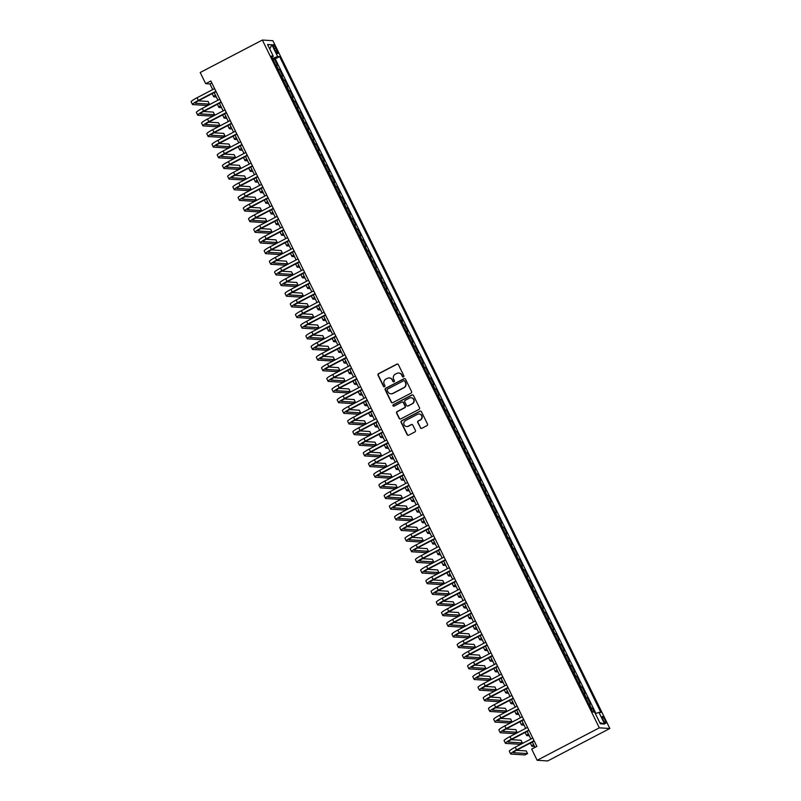 <?xml version="1.0" encoding="UTF-8"?>
<svg xmlns="http://www.w3.org/2000/svg" width="801" height="801" viewBox="0 0 801 801"><rect width="100%" height="100%" fill="white"/><g stroke="black" fill="none" stroke-linecap="round" stroke-linejoin="round"><path stroke-width="1.2" d="M403.464 376.85A0.821 0.801 -86.4 0 0 403.824 375.749L398.377 364.645A1.171 1.141 -86.4 0 0 396.855 364.125L378.543 373.687A1.171 1.141 -86.4 0 0 378.042 375.258L383.479 386.362A0.821 0.801 -86.4 0 0 384.55 386.723A0.821 0.801 -86.4 0 0 384.901 385.621L384.2 384.18A3.755 3.645 -86.4 0 1 385.822 379.143L387.344 378.342A3.755 3.645 -86.4 0 1 392.24 379.984L392.941 381.426A0.821 0.801 -86.4 0 0 394.012 381.787A0.821 0.801 -86.4 0 0 394.362 380.685L393.661 379.243A3.755 3.645 -86.4 0 1 395.273 374.197L396.805 373.406A3.755 3.645 -86.4 0 1 401.691 375.048L402.392 376.49A0.821 0.801 -86.4 0 0 403.464 376.85M604.955 719.939A3.825 0.791 62.4 0 0 602.282 716.495A3.825 0.791 62.4 0 0 603.133 719.819A3.825 0.791 62.4 0 0 605.816 723.273A3.825 0.791 62.4 0 0 604.955 719.939M420.315 427.794A1.171 1.141 -86.4 0 0 421.847 428.305L426.983 425.631A1.171 1.141 -86.4 0 0 427.484 424.049L421.446 411.724A1.171 1.141 -86.4 0 0 419.914 411.203L401.611 420.765A1.171 1.141 -86.4 0 0 401.101 422.337L407.148 434.673A1.171 1.141 -86.4 0 0 408.68 435.183L414.878 431.949A1.171 1.141 -86.4 0 0 415.389 430.367L412.795 425.091A1.171 1.141 -86.4 0 0 411.273 424.58L408.19 426.182A3.134 3.044 -86.4 0 1 403.844 424.029A3.134 3.044 -86.4 0 1 405.456 420.595L417.511 414.307A3.134 3.044 -86.4 0 1 421.857 416.46A3.134 3.044 -86.4 0 1 420.245 419.894L418.232 420.946A1.171 1.141 -86.4 0 0 417.732 422.517L420.605 427.814A1.171 1.141 -86.4 0 0 421.406 428.435M262.378 40.05L200.21 72.501L205.687 83.684L210.863 80.981L536.86 746.412L531.674 749.115L537.151 760.289L599.318 727.839L262.378 40.05L272.891 40.711L609.841 728.499L599.318 727.839M411.063 393.131A1.171 1.141 -86.4 0 0 411.564 391.549L405.526 379.223A1.171 1.141 -86.4 0 0 403.994 378.703L385.692 388.265A1.171 1.141 -86.4 0 0 385.181 389.837L391.228 402.172A1.171 1.141 -86.4 0 0 392.75 402.683L411.063 393.131M413.486 395.474L419.524 407.799A1.171 1.141 -86.4 0 1 419.023 409.381L400.71 418.933A1.171 1.141 -86.4 0 1 399.188 418.422L396.605 413.146A1.171 1.141 -86.4 0 1 397.106 411.564L404.525 407.689A1.171 1.141 -86.4 0 0 405.036 406.117L403.324 402.613A1.171 1.141 -86.4 0 0 401.792 402.102L394.062 406.137A0.821 0.801 -86.4 0 1 392.921 405.566A0.821 0.801 -86.4 0 1 393.341 404.675L411.954 394.953A1.171 1.141 -86.4 0 1 413.486 395.474M594.322 712.049L592.47 708.284L591.148 708.975M590.828 708.314A4.776 0.581 -26.1 0 1 591.438 708.214L589.346 703.959L590.387 704.029L587.263 697.641L585.932 698.322M585.611 697.671A4.776 0.581 -26.1 0 1 586.222 697.571L584.139 693.316L585.171 693.376L582.047 686.988L580.725 687.679M580.395 687.018A4.776 0.581 -26.1 0 1 581.005 686.928L578.923 682.662L579.954 682.732L576.83 676.344L575.508 677.035M575.178 676.374A4.776 0.581 -26.1 0 1 575.789 676.274L573.706 672.019L574.738 672.079L571.614 665.691L570.292 666.382M569.962 665.731A4.776 0.581 -26.1 0 1 570.572 665.631L568.49 661.376L569.521 661.436L566.397 655.048L565.075 655.739M564.755 655.078A4.776 0.581 -26.1 0 1 565.356 654.988L563.273 650.722L564.304 650.792L561.181 644.404L559.859 645.095M559.539 644.435A4.776 0.581 -26.1 0 1 560.139 644.334L558.057 640.079L559.088 640.139L555.964 633.751L554.642 634.442M554.322 633.791A4.776 0.581 -26.1 0 1 554.923 633.691L552.84 629.436L553.881 629.496L550.748 623.108L549.426 623.799M549.106 623.138A4.776 0.581 -26.1 0 1 549.706 623.048L547.624 618.783L548.665 618.853L545.531 612.465L544.209 613.155M543.889 612.495A4.776 0.581 -26.1 0 1 544.49 612.395L542.407 608.139L543.448 608.199L540.315 601.811L538.993 602.502M538.673 601.851A4.776 0.581 -26.1 0 1 539.273 601.751L537.191 597.486L538.232 597.556L535.098 591.168L533.776 591.859M533.456 591.198A4.776 0.581 -26.1 0 1 534.067 591.098L531.974 586.843L533.015 586.913L529.882 580.525L528.56 581.206M528.239 580.555A4.776 0.581 -26.1 0 1 528.85 580.455L526.758 576.199L527.799 576.259L524.665 569.871L523.343 570.562M523.023 569.901A4.776 0.581 -26.1 0 1 523.634 569.811L521.541 565.546L522.582 565.616L519.448 559.228L518.127 559.919M517.806 559.258A4.776 0.581 -26.1 0 1 518.417 559.158L516.325 554.903L517.366 554.963L514.232 548.575L512.91 549.266M512.59 548.615A4.776 0.581 -26.1 0 1 513.201 548.515L511.108 544.259L512.149 544.32L509.015 537.932L507.694 538.622M507.373 537.962A4.776 0.581 -26.1 0 1 507.984 537.872L505.892 533.606L506.933 533.676L503.809 527.288L502.477 527.979M502.157 527.318A4.776 0.581 -26.1 0 1 502.768 527.218L500.685 522.963L501.716 523.023L498.592 516.635L497.271 517.326M496.94 516.675A4.776 0.581 -26.1 0 1 497.551 516.575L495.469 512.32L496.5 512.38L493.376 505.992L492.054 506.683M491.724 506.022A4.776 0.581 -26.1 0 1 492.335 505.922L490.252 501.666L491.283 501.736L488.159 495.348L486.838 496.039M486.507 495.378A4.776 0.581 -26.1 0 1 487.118 495.278L485.036 491.023L486.067 491.083L482.943 484.695L481.621 485.386M481.301 484.735A4.776 0.581 -26.1 0 1 481.902 484.635L479.819 480.37L480.85 480.44L477.726 474.052L476.405 474.743M476.084 474.082A4.776 0.581 -26.1 0 1 476.685 473.982L474.603 469.726L475.634 469.797L472.51 463.409L471.188 464.089M470.868 463.439A4.776 0.581 -26.1 0 1 471.469 463.338L469.386 459.083L470.427 459.143L467.293 452.755L465.972 453.446M465.651 452.785A4.776 0.581 -26.1 0 1 466.252 452.695L464.169 448.43L465.211 448.5L462.077 442.112L460.755 442.803M460.435 442.142A4.776 0.581 -26.1 0 1 461.036 442.042L458.953 437.787L459.994 437.847L456.86 431.459L455.539 432.15M455.218 431.499A4.776 0.581 -26.1 0 1 455.819 431.399L453.736 427.143L454.778 427.203L451.644 420.815L450.322 421.506M450.002 420.845A4.776 0.581 -26.1 0 1 450.613 420.755L448.52 416.49L449.561 416.56L446.427 410.172L445.106 410.863M444.785 410.202A4.776 0.581 -26.1 0 1 445.396 410.102L443.303 405.847L444.345 405.907L441.211 399.519L439.889 400.21M439.569 399.559A4.776 0.581 -26.1 0 1 440.18 399.459L438.087 395.203L439.128 395.263L435.994 388.875L434.673 389.566M434.352 388.906A4.776 0.581 -26.1 0 1 434.963 388.805L432.87 384.55L433.912 384.62L430.778 378.232L429.456 378.923M429.136 378.262A4.776 0.581 -26.1 0 1 429.747 378.162L427.654 373.907L428.695 373.967L425.561 367.579L424.24 368.27M423.919 367.619A4.776 0.581 -26.1 0 1 424.53 367.519L422.437 363.253L423.479 363.324L420.355 356.936L419.023 357.626M418.703 356.966A4.776 0.581 -26.1 0 1 419.313 356.866L417.231 352.61L418.262 352.68L415.138 346.292L413.817 346.973M413.486 346.322A4.776 0.581 -26.1 0 1 414.097 346.222L412.014 341.967L413.046 342.027L409.922 335.639L408.6 336.33M408.27 335.669A4.776 0.581 -26.1 0 1 408.88 335.579L406.798 331.314L407.829 331.384L404.705 324.996L403.384 325.687M403.053 325.026A4.776 0.581 -26.1 0 1 403.664 324.926L401.581 320.67L402.613 320.73L399.489 314.342L398.167 315.033M397.847 314.382A4.776 0.581 -26.1 0 1 398.447 314.282L396.365 310.027L397.396 310.087L394.272 303.699L392.951 304.39M392.63 303.729A4.776 0.581 -26.1 0 1 393.231 303.639L391.148 299.374L392.18 299.444L389.056 293.056L387.734 293.747M387.414 293.086A4.776 0.581 -26.1 0 1 388.014 292.986L385.932 288.73L386.973 288.791L383.839 282.403L382.518 283.093M382.197 282.443A4.776 0.581 -26.1 0 1 382.798 282.342L380.715 278.087L381.757 278.147L378.623 271.759L377.301 272.45M376.981 271.789A4.776 0.581 -26.1 0 1 377.581 271.689L375.499 267.434L376.54 267.504L373.406 261.116L372.085 261.807M371.764 261.146A4.776 0.581 -26.1 0 1 372.365 261.046L370.282 256.791L371.324 256.851L368.19 250.463L366.868 251.154M366.548 250.503A4.776 0.581 -26.1 0 1 367.158 250.403L365.066 246.137L366.107 246.207L362.973 239.819L361.651 240.51M361.331 239.849A4.776 0.581 -26.1 0 1 361.942 239.749L359.849 235.494L360.891 235.564L357.757 229.166L356.435 229.857M356.115 229.206A4.776 0.581 -26.1 0 1 356.725 229.106L354.633 224.851L355.674 224.911L352.54 218.523L351.218 219.214M350.898 218.553A4.776 0.581 -26.1 0 1 351.509 218.463L349.416 214.197L350.458 214.267L347.324 207.88L346.002 208.57M345.682 207.91A4.776 0.581 -26.1 0 1 346.292 207.809L344.2 203.554L345.241 203.614L342.107 197.226L340.785 197.917M340.465 197.266A4.776 0.581 -26.1 0 1 341.076 197.166L338.983 192.911L340.024 192.971L336.901 186.583L335.569 187.274M335.249 186.613A4.776 0.581 -26.1 0 1 335.859 186.523L333.777 182.258L334.808 182.328L331.684 175.94L330.362 176.631M330.032 175.97A4.776 0.581 -26.1 0 1 330.643 175.87L328.56 171.614L329.591 171.674L326.468 165.286L325.146 165.977M324.816 165.326A4.776 0.581 -26.1 0 1 325.426 165.226L323.344 160.961L324.375 161.031L321.251 154.643L319.929 155.334M319.599 154.673A4.776 0.581 -26.1 0 1 320.21 154.573L318.127 150.318L319.158 150.388L316.035 144L314.713 144.691M314.392 144.03A4.776 0.581 -26.1 0 1 314.993 143.93L312.911 139.674L313.942 139.734L310.818 133.346L309.496 134.037M309.176 133.377A4.776 0.581 -26.1 0 1 309.777 133.286L307.694 129.021L308.735 129.091L305.602 122.703L304.28 123.394M303.959 122.733A4.776 0.581 -26.1 0 1 304.56 122.633L302.478 118.378L303.519 118.448L300.385 112.05L299.063 112.741M298.743 112.09A4.776 0.581 -26.1 0 1 299.344 111.99L297.261 107.734L298.302 107.795L295.168 101.407L293.847 102.097M293.526 101.437A4.776 0.581 -26.1 0 1 294.127 101.347L292.045 97.081L293.086 97.151L289.952 90.763L288.63 91.454M288.31 90.793A4.776 0.581 -26.1 0 1 288.911 90.693L286.828 86.438L287.869 86.498L284.735 80.11L283.414 80.801M283.093 80.15A4.776 0.581 -26.1 0 1 283.704 80.05L281.612 75.795L282.653 75.855L279.519 69.467L278.488 69.407A4.776 0.581 153.9 0 0 277.877 69.497M278.197 70.158L279.519 69.467M273.992 47.9L275.144 50.243A3.705 0.761 62.4 0 0 277.737 53.577A3.705 0.761 62.4 0 0 276.906 50.353L275.754 48.01A3.705 0.761 62.4 0 0 273.161 44.666A3.705 0.761 62.4 0 0 273.992 47.9M595.413 713.721L598.918 712.339L600.91 712.459L279.609 56.611L277.617 56.481L272.49 58.513M598.918 712.339L604.655 724.044L600.329 723.774L594.592 712.069L592.61 711.939L271.309 56.09L273.301 56.21L267.564 44.506L271.879 44.776L277.617 56.481M595.954 713.511L275.254 58.884L274.302 58.823L277.436 65.211L276.395 65.141A4.776 0.581 153.9 0 0 275.794 65.241M283.704 80.05L284.735 80.11M288.911 90.693L289.952 90.763M294.127 101.347L295.168 101.407M299.344 111.99L300.385 112.05M304.56 122.633L305.602 122.703M309.777 133.286L310.818 133.346M314.993 143.93L316.035 144M320.21 154.573L321.251 154.643M325.426 165.226L326.468 165.286M330.643 175.87L331.684 175.94M335.859 186.523L336.901 186.583M341.076 197.166L342.107 197.226M346.292 207.809L347.324 207.88M351.509 218.463L352.54 218.523M356.725 229.106L357.757 229.166M361.942 239.749L362.973 239.819M367.158 250.403L368.19 250.463M372.365 261.046L373.406 261.116M377.581 271.689L378.623 271.759M382.798 282.342L383.839 282.403M388.014 292.986L389.056 293.056M393.231 303.639L394.272 303.699M398.447 314.282L399.489 314.342M403.664 324.926L404.705 324.996M408.88 335.579L409.922 335.639M414.097 346.222L415.138 346.292M419.313 356.866L420.355 356.936M424.53 367.519L425.561 367.579M429.747 378.162L430.778 378.232M434.963 388.805L435.994 388.875M440.18 399.459L441.211 399.519M445.396 410.102L446.427 410.172M450.613 420.755L451.644 420.815M455.819 431.399L456.86 431.459M461.036 442.042L462.077 442.112M466.252 452.695L467.293 452.755M471.469 463.338L472.51 463.409M476.685 473.982L477.726 474.052M481.902 484.635L482.943 484.695M487.118 495.278L488.159 495.348M492.335 505.922L493.376 505.992M497.551 516.575L498.592 516.635M502.768 527.218L503.809 527.288M507.984 537.872L509.015 537.932M513.201 548.515L514.232 548.575M518.417 559.158L519.448 559.228M523.634 569.811L524.665 569.871M528.85 580.455L529.882 580.525M534.067 591.098L535.098 591.168M539.273 601.751L540.315 601.811M544.49 612.395L545.531 612.465M549.706 623.048L550.748 623.108M554.923 633.691L555.964 633.751M560.139 644.334L561.181 644.404M565.356 654.988L566.397 655.048M570.572 665.631L571.614 665.691M575.789 676.274L576.83 676.344M581.005 686.928L582.047 686.988M586.222 697.571L587.263 697.641M591.438 708.214L592.47 708.284M537.151 760.289L547.674 760.95L609.841 728.499M205.687 83.684L209.952 83.945L212.706 89.572M214.177 92.566L217.922 100.225M219.394 103.219L223.139 110.868M224.6 113.862L228.355 121.512M229.817 124.505L233.572 132.165M235.033 135.159L238.788 142.808M240.25 145.802L244.005 153.462M245.466 156.445L249.221 164.105M250.683 167.099L254.438 174.748M255.899 177.742L259.654 185.401M261.116 188.395L264.871 196.045M266.332 199.038L270.087 206.688M271.549 209.682L275.294 217.341M276.766 220.335L280.51 227.985M281.982 230.978L285.727 238.628M287.199 241.622L290.943 249.281M292.415 252.275L296.16 259.925M297.632 262.918L301.376 270.578M302.848 273.562L306.593 281.221M308.055 284.215L311.809 291.864M313.271 294.858L317.026 302.518M318.488 305.511L322.242 313.161M323.704 316.155L327.459 323.804M328.921 326.798L332.675 334.458M334.137 337.451L337.892 345.101M339.354 348.095L343.108 355.744M344.57 358.738L348.325 366.397M349.787 369.391L353.531 377.041M355.003 380.034L358.748 387.694M360.22 390.678L363.964 398.337M365.436 401.331L369.181 408.981M370.653 411.974L374.397 419.634M375.869 422.628L379.614 430.277M381.086 433.271L384.83 440.92M386.302 443.914L390.047 451.574M391.509 454.567L395.263 462.217M396.725 465.211L400.48 472.86M401.942 475.854L405.696 483.514M407.158 486.507L410.913 494.157M412.375 497.151L416.13 504.81M417.591 507.794L421.346 515.454M422.808 518.447L426.563 526.097M428.024 529.091L431.779 536.75M433.241 539.744L436.986 547.393M438.457 550.387L442.202 558.037M443.674 561.03L447.419 568.69M448.89 571.684L452.635 579.333M454.107 582.327L457.852 589.977M459.323 592.97L463.068 600.63M464.54 603.624L468.285 611.273M469.756 614.267L473.501 621.926M474.963 624.91L478.718 632.57M480.179 635.563L483.934 643.213M485.396 646.207L489.151 653.866M490.613 656.86L494.367 664.51M495.829 667.503L499.584 675.153M501.046 678.147L504.8 685.806M506.262 688.8L510.017 696.449M511.479 699.443L515.233 707.093M516.695 710.087L520.44 717.746M521.912 720.74L525.656 728.389M527.128 731.383L530.873 739.043M532.345 742.026L534.968 747.393M211.834 82.964L209.952 83.945M272.981 59.514L274.302 58.823M275.254 58.884L279.609 56.611M271.879 57.261L273.301 56.21M281.612 75.795A4.776 0.581 153.9 0 0 281.011 75.885M286.828 86.438A4.776 0.581 153.9 0 0 286.217 86.538M292.045 97.081A4.776 0.581 153.9 0 0 291.434 97.181M297.261 107.734A4.776 0.581 153.9 0 0 296.65 107.825M302.478 118.378A4.776 0.581 153.9 0 0 301.867 118.478M307.694 129.021A4.776 0.581 153.9 0 0 307.083 129.121M312.911 139.674A4.776 0.581 153.9 0 0 312.3 139.774M318.127 150.318A4.776 0.581 153.9 0 0 317.516 150.418M323.344 160.961A4.776 0.581 153.9 0 0 322.733 161.061M328.56 171.614A4.776 0.581 153.9 0 0 327.949 171.714M333.777 182.258A4.776 0.581 153.9 0 0 333.166 182.358M338.983 192.911A4.776 0.581 153.9 0 0 338.382 193.001M344.2 203.554A4.776 0.581 153.9 0 0 343.599 203.654M349.416 214.197A4.776 0.581 153.9 0 0 348.815 214.298M354.633 224.851A4.776 0.581 153.9 0 0 354.032 224.941M359.849 235.494A4.776 0.581 153.9 0 0 359.248 235.594M365.066 246.137A4.776 0.581 153.9 0 0 364.465 246.237M370.282 256.791A4.776 0.581 153.9 0 0 369.672 256.891M375.499 267.434A4.776 0.581 153.9 0 0 374.888 267.534M380.715 278.087A4.776 0.581 153.9 0 0 380.105 278.177M385.932 288.73A4.776 0.581 153.9 0 0 385.321 288.831M391.148 299.374A4.776 0.581 153.9 0 0 390.538 299.474M396.365 310.027A4.776 0.581 153.9 0 0 395.754 310.117M401.581 320.67A4.776 0.581 153.9 0 0 400.971 320.77M406.798 331.314A4.776 0.581 153.9 0 0 406.187 331.414M412.014 341.967A4.776 0.581 153.9 0 0 411.404 342.057M417.231 352.61A4.776 0.581 153.9 0 0 416.62 352.71M422.437 363.253A4.776 0.581 153.9 0 0 421.837 363.354M427.654 373.907A4.776 0.581 153.9 0 0 427.053 374.007M432.87 384.55A4.776 0.581 153.9 0 0 432.27 384.65M438.087 395.203A4.776 0.581 153.9 0 0 437.486 395.293M443.303 405.847A4.776 0.581 153.9 0 0 442.703 405.947M448.52 416.49A4.776 0.581 153.9 0 0 447.919 416.59M453.736 427.143A4.776 0.581 153.9 0 0 453.126 427.233M458.953 437.787A4.776 0.581 153.9 0 0 458.342 437.887M464.169 448.43A4.776 0.581 153.9 0 0 463.559 448.53M469.386 459.083A4.776 0.581 153.9 0 0 468.775 459.173M474.603 469.726A4.776 0.581 153.9 0 0 473.992 469.827M479.819 480.37A4.776 0.581 153.9 0 0 479.208 480.47M485.036 491.023A4.776 0.581 153.9 0 0 484.425 491.123M490.252 501.666A4.776 0.581 153.9 0 0 489.641 501.766M495.469 512.32A4.776 0.581 153.9 0 0 494.858 512.41M500.685 522.963A4.776 0.581 153.9 0 0 500.074 523.063M505.892 533.606A4.776 0.581 153.9 0 0 505.291 533.706M511.108 544.259A4.776 0.581 153.9 0 0 510.507 544.35M516.325 554.903A4.776 0.581 153.9 0 0 515.724 555.003M521.541 565.546A4.776 0.581 153.9 0 0 520.94 565.646M526.758 576.199A4.776 0.581 153.9 0 0 526.157 576.289M531.974 586.843A4.776 0.581 153.9 0 0 531.373 586.943M537.191 597.486A4.776 0.581 153.9 0 0 536.58 597.586M542.407 608.139A4.776 0.581 153.9 0 0 541.796 608.239M547.624 618.783A4.776 0.581 153.9 0 0 547.013 618.883M552.84 629.436A4.776 0.581 153.9 0 0 552.229 629.526M558.057 640.079A4.776 0.581 153.9 0 0 557.446 640.179M563.273 650.722A4.776 0.581 153.9 0 0 562.662 650.823M568.49 661.376A4.776 0.581 153.9 0 0 567.879 661.466M573.706 672.019A4.776 0.581 153.9 0 0 573.095 672.119M578.923 682.662A4.776 0.581 153.9 0 0 578.312 682.762M584.139 693.316A4.776 0.581 153.9 0 0 583.528 693.406M589.346 703.959A4.776 0.581 153.9 0 0 588.745 704.059M269.757 48.991L271.879 44.776M604.655 724.044L599.759 722.612M403.203 376.931A0.821 0.801 -86.4 0 1 402.683 376.51L401.982 375.068A3.755 3.645 -86.4 0 0 398.818 373.016M389.356 377.952A3.755 3.645 -86.4 0 1 392.52 380.004L393.221 381.446A0.821 0.801 -86.4 0 0 393.742 381.867M397.576 364.024A1.171 1.141 -86.4 0 0 397.136 364.145L378.833 373.697A1.171 1.141 -86.4 0 0 378.322 375.279L383.769 386.382A0.821 0.801 -86.4 0 0 384.29 386.803M404.725 378.603A1.171 1.141 -86.4 0 0 404.275 378.723L385.972 388.275A1.171 1.141 -86.4 0 0 385.471 389.857L391.509 402.182A1.171 1.141 -86.4 0 0 392.31 402.803M404.665 381.116A0.821 0.801 -86.4 0 0 403.594 380.755L387.524 389.136A0.821 0.801 -86.4 0 0 387.173 390.247L387.914 391.759A3.755 3.645 -86.4 0 0 392.81 393.401L403.784 387.674A3.755 3.645 -86.4 0 0 405.406 382.628L404.946 381.126A0.821 0.801 -86.4 0 0 404.145 380.685M391.078 393.812A3.755 3.645 -86.4 0 0 393.091 393.421L392.81 393.401M404.946 381.126L405.686 382.648A3.755 3.645 -86.4 0 1 404.074 387.684L393.091 393.421M402.513 401.992A1.171 1.141 -86.4 0 1 403.604 402.633L405.316 406.137A1.171 1.141 -86.4 0 1 404.815 407.709L397.386 411.584A1.171 1.141 -86.4 0 0 396.885 413.156L399.469 418.432A1.171 1.141 -86.4 0 0 400.27 419.063M412.685 394.853A1.171 1.141 -86.4 0 0 412.245 394.973L393.631 404.685A0.821 0.801 -86.4 0 0 393.792 406.217M412.235 403.674A3.134 3.044 -86.4 0 0 411.063 397.747A3.134 3.044 -86.4 0 0 409.491 398.077L405.246 400.29A1.171 1.141 -86.4 0 0 404.745 401.872L406.457 405.376A1.171 1.141 -86.4 0 0 407.989 405.887L412.515 403.684A3.134 3.044 -86.4 0 0 411.203 397.757M407.549 406.007A1.171 1.141 -86.4 0 0 408.27 405.907L407.989 405.887M412.515 403.684L408.27 405.907M419.213 413.977A3.134 3.044 -86.4 0 1 420.525 419.914L418.522 420.956A1.171 1.141 -86.4 0 0 418.012 422.538L420.605 427.814M406.768 426.522A3.134 3.044 -86.4 0 0 408.48 426.202L408.19 426.182M411.994 424.47A1.171 1.141 -86.4 0 0 411.554 424.6L408.48 426.202M420.645 411.103A1.171 1.141 -86.4 0 0 420.205 411.223L401.892 420.785A1.171 1.141 -86.4 0 0 401.391 422.357L407.429 434.693A1.171 1.141 -86.4 0 0 408.23 435.313M216.33 96.981L213.967 96.831A8.961 1.081 -26.1 0 1 213.687 96.721A8.961 1.081 -26.1 0 1 215.399 95.079M213.687 96.721L212.385 94.057A8.961 1.081 -26.1 0 1 213.146 93.106M216.06 91.584L199.089 100.445A5.967 0.721 153.9 0 0 195.144 103.159A5.967 0.721 153.9 0 0 195.324 103.239L209.391 104.12L206.798 105.472L192.741 104.591A8.961 1.081 -26.1 0 1 192.46 104.47L191.159 101.807A8.961 1.081 -26.1 0 1 197.066 97.742L214.598 88.591M192.46 104.47A8.961 1.081 -26.1 0 1 198.378 100.395L215.9 91.254M209.391 104.12L208.08 101.457L198.338 100.846M221.547 107.624L219.184 107.474A8.961 1.081 -26.1 0 1 218.903 107.364A8.961 1.081 -26.1 0 1 220.615 105.722M218.903 107.364L217.602 104.701A8.961 1.081 -26.1 0 1 218.363 103.75M226.763 118.278L224.4 118.127A8.961 1.081 -26.1 0 1 224.12 118.007A8.961 1.081 -26.1 0 1 225.832 116.375M224.12 118.007L222.818 115.344A8.961 1.081 -26.1 0 1 223.579 114.393M231.98 128.921L229.617 128.771A8.961 1.081 -26.1 0 1 229.336 128.661A8.961 1.081 -26.1 0 1 231.048 127.019M229.336 128.661L228.035 125.997A8.961 1.081 -26.1 0 1 228.796 125.046M237.196 139.564L234.833 139.424A8.961 1.081 -26.1 0 1 234.553 139.304A8.961 1.081 -26.1 0 1 236.265 137.662M234.553 139.304L233.251 136.641A8.961 1.081 -26.1 0 1 234.012 135.689M221.276 102.228L204.305 111.089A5.967 0.721 153.9 0 0 200.36 113.802A5.967 0.721 153.9 0 0 200.54 113.882L214.598 114.763L212.015 116.115L197.957 115.234A8.961 1.081 -26.1 0 1 197.677 115.124L196.375 112.46A8.961 1.081 -26.1 0 1 202.283 108.385L219.814 99.234M197.677 115.124A8.961 1.081 -26.1 0 1 203.594 111.049L221.116 101.897M214.598 114.763L213.296 112.1L203.554 111.489M226.493 112.881L209.522 121.742A5.967 0.721 153.9 0 0 205.577 124.455A5.967 0.721 153.9 0 0 205.757 124.535L219.814 125.407L217.231 126.758L203.164 125.887A8.961 1.081 -26.1 0 1 202.893 125.767L201.592 123.104A8.961 1.081 -26.1 0 1 207.499 119.029L225.031 109.887M202.893 125.767A8.961 1.081 -26.1 0 1 208.811 121.692L226.333 112.551M219.814 125.407L218.513 122.743L208.771 122.142M231.709 123.524L214.738 132.385A5.967 0.721 153.9 0 0 210.793 135.099A5.967 0.721 153.9 0 0 210.973 135.179L225.031 136.06L222.448 137.412L208.38 136.53A8.961 1.081 -26.1 0 1 208.11 136.41L206.808 133.757A8.961 1.081 -26.1 0 1 212.716 129.682L230.247 120.53M208.11 136.41A8.961 1.081 -26.1 0 1 214.027 132.345L231.549 123.194M225.031 136.06L223.729 133.397L213.987 132.786M236.926 134.167L219.945 143.029A5.967 0.721 153.9 0 0 216.01 145.752A5.967 0.721 153.9 0 0 216.19 145.822L230.247 146.703L227.664 148.055L213.597 147.174A8.961 1.081 -26.1 0 1 213.326 147.064L212.025 144.4A8.961 1.081 -26.1 0 1 217.932 140.325L235.464 131.174M213.326 147.064A8.961 1.081 -26.1 0 1 219.234 142.989L236.766 133.837M230.247 146.703L228.946 144.04L219.204 143.429M242.413 150.218L240.04 150.067A8.961 1.081 -26.1 0 1 239.769 149.947A8.961 1.081 -26.1 0 1 241.481 148.315M239.769 149.947L238.468 147.284A8.961 1.081 -26.1 0 1 239.229 146.343M242.142 144.821L225.161 153.682A5.967 0.721 153.9 0 0 221.226 156.395A5.967 0.721 153.9 0 0 221.406 156.475L235.464 157.346L232.881 158.698L218.813 157.827A8.961 1.081 -26.1 0 1 218.543 157.707L217.241 155.044A8.961 1.081 -26.1 0 1 223.149 150.968L240.67 141.827M218.543 157.707A8.961 1.081 -26.1 0 1 224.45 153.632L241.982 144.49M235.464 157.346L234.162 154.683L224.41 154.082M247.629 160.861L245.256 160.711A8.961 1.081 -26.1 0 1 244.986 160.601A8.961 1.081 -26.1 0 1 246.698 158.958M244.986 160.601L243.684 157.937A8.961 1.081 -26.1 0 1 244.445 156.986M247.359 155.464L230.378 164.325A5.967 0.721 153.9 0 0 226.443 167.039A5.967 0.721 153.9 0 0 226.623 167.119L240.68 168L238.087 169.351L224.03 168.47A8.961 1.081 -26.1 0 1 223.759 168.35L222.458 165.697A8.961 1.081 -26.1 0 1 228.365 161.622L245.887 152.47M223.759 168.35A8.961 1.081 -26.1 0 1 229.667 164.285L247.199 155.134M240.68 168L239.379 165.336L229.627 164.726M252.846 171.504L250.473 171.364A8.961 1.081 -26.1 0 1 250.202 171.244A8.961 1.081 -26.1 0 1 251.914 169.602M250.202 171.244L248.901 168.58A8.961 1.081 -26.1 0 1 249.662 167.629M252.575 166.107L235.594 174.968A5.967 0.721 153.9 0 0 231.659 177.692A5.967 0.721 153.9 0 0 231.839 177.762L245.897 178.643L243.304 179.995L229.246 179.114A8.961 1.081 -26.1 0 1 228.976 179.003L227.674 176.34A8.961 1.081 -26.1 0 1 233.582 172.265L251.103 163.114M228.976 179.003A8.961 1.081 -26.1 0 1 234.883 174.928L252.415 165.777M245.897 178.643L244.595 175.98L234.843 175.369M258.062 182.157L255.689 182.007A8.961 1.081 -26.1 0 1 255.419 181.887A8.961 1.081 -26.1 0 1 257.131 180.255M255.419 181.887L254.117 179.234A8.961 1.081 -26.1 0 1 254.878 178.283M257.792 176.761L240.811 185.622A5.967 0.721 153.9 0 0 236.876 188.335A5.967 0.721 153.9 0 0 237.056 188.415L251.114 189.286L248.52 190.638L234.463 189.767A8.961 1.081 -26.1 0 1 234.192 189.647L232.891 186.983A8.961 1.081 -26.1 0 1 238.798 182.918L256.32 173.767M234.192 189.647A8.961 1.081 -26.1 0 1 240.1 185.572L257.622 176.43M251.114 189.286L249.812 186.633L240.06 186.022M263.279 192.801L260.906 192.651A8.961 1.081 -26.1 0 1 260.635 192.54A8.961 1.081 -26.1 0 1 262.348 190.898M260.635 192.54L259.334 189.877A8.961 1.081 -26.1 0 1 260.095 188.926M263.008 187.404L246.027 196.265A5.967 0.721 153.9 0 0 242.092 198.978A5.967 0.721 153.9 0 0 242.272 199.059L256.33 199.94L253.737 201.291L239.679 200.41A8.961 1.081 -26.1 0 1 239.409 200.3L238.097 197.637A8.961 1.081 -26.1 0 1 244.015 193.562L261.537 184.41M239.409 200.3A8.961 1.081 -26.1 0 1 245.316 196.225L262.838 187.074M256.33 199.94L255.028 197.276L245.276 196.666M268.495 203.444L266.122 203.304A8.961 1.081 -26.1 0 1 265.852 203.184A8.961 1.081 -26.1 0 1 267.564 201.552M265.852 203.184L264.55 200.52A8.961 1.081 -26.1 0 1 265.301 199.569M268.225 198.047L251.244 206.918A5.967 0.721 153.9 0 0 247.299 209.632A5.967 0.721 153.9 0 0 247.489 209.702L261.547 210.583L258.953 211.935L244.896 211.064A8.961 1.081 -26.1 0 1 244.625 210.943L243.314 208.28A8.961 1.081 -26.1 0 1 249.231 204.205L266.753 195.064M244.625 210.943A8.961 1.081 -26.1 0 1 250.533 206.868L268.055 197.717M261.547 210.583L260.245 207.92L250.493 207.319M273.712 214.097L271.339 213.947A8.961 1.081 -26.1 0 1 271.068 213.837A8.961 1.081 -26.1 0 1 272.781 212.195M271.068 213.837L269.767 211.174A8.961 1.081 -26.1 0 1 270.518 210.222M273.431 208.701L256.46 217.562A5.967 0.721 153.9 0 0 252.515 220.275A5.967 0.721 153.9 0 0 252.705 220.355L266.763 221.236L264.17 222.588L250.112 221.707A8.961 1.081 -26.1 0 1 249.842 221.587L248.53 218.923A8.961 1.081 -26.1 0 1 254.448 214.858L271.97 205.707M249.842 221.587A8.961 1.081 -26.1 0 1 255.749 217.512L273.271 208.37M266.763 221.236L265.461 218.573L255.709 217.962M278.928 224.741L276.555 224.59A8.961 1.081 -26.1 0 1 276.285 224.48A8.961 1.081 -26.1 0 1 277.997 222.838M276.285 224.48L274.973 221.817A8.961 1.081 -26.1 0 1 275.734 220.866M278.648 219.344L261.677 228.205A5.967 0.721 153.9 0 0 257.732 230.918A5.967 0.721 153.9 0 0 257.922 230.998L271.98 231.879L269.386 233.231L255.329 232.35A8.961 1.081 -26.1 0 1 255.058 232.24L253.747 229.577A8.961 1.081 -26.1 0 1 259.664 225.502L277.186 216.35M255.058 232.24A8.961 1.081 -26.1 0 1 260.966 228.165L278.488 219.013M271.98 231.879L270.678 229.216L260.926 228.605M284.145 235.394L281.772 235.244A8.961 1.081 -26.1 0 1 281.501 235.124A8.961 1.081 -26.1 0 1 283.214 233.491M281.501 235.124L280.19 232.46A8.961 1.081 -26.1 0 1 280.951 231.519M283.864 229.997L266.893 238.858A5.967 0.721 153.9 0 0 262.948 241.572A5.967 0.721 153.9 0 0 263.129 241.652L277.196 242.523L274.603 243.874L260.545 243.003A8.961 1.081 -26.1 0 1 260.265 242.883L258.963 240.22A8.961 1.081 -26.1 0 1 264.881 236.145L282.403 227.003M260.265 242.883A8.961 1.081 -26.1 0 1 266.182 238.808L283.704 229.667M277.196 242.523L275.894 239.859L266.142 239.259M289.361 246.037L286.988 245.887A8.961 1.081 -26.1 0 1 286.718 245.777A8.961 1.081 -26.1 0 1 288.43 244.135M286.718 245.777L285.406 243.114A8.961 1.081 -26.1 0 1 286.167 242.162M289.081 240.64L272.11 249.501A5.967 0.721 153.9 0 0 268.165 252.215A5.967 0.721 153.9 0 0 268.345 252.295L282.413 253.176L279.819 254.528L265.762 253.647A8.961 1.081 -26.1 0 1 265.481 253.527L264.18 250.873A8.961 1.081 -26.1 0 1 270.097 246.798L287.619 237.647M265.481 253.527A8.961 1.081 -26.1 0 1 271.399 249.461L288.921 240.31M282.413 253.176L281.101 250.513L271.359 249.902M294.578 256.68L292.205 256.54A8.961 1.081 -26.1 0 1 291.934 256.42A8.961 1.081 -26.1 0 1 293.637 254.778M291.934 256.42L290.623 253.757A8.961 1.081 -26.1 0 1 291.384 252.806M294.297 251.284L277.326 260.145A5.967 0.721 153.9 0 0 273.381 262.868A5.967 0.721 153.9 0 0 273.562 262.938L287.629 263.819L285.036 265.171L270.978 264.29A8.961 1.081 -26.1 0 1 270.698 264.18L269.396 261.516A8.961 1.081 -26.1 0 1 275.314 257.441L292.836 248.29M270.698 264.18A8.961 1.081 -26.1 0 1 276.615 260.105L294.137 250.953M287.629 263.819L286.317 261.156L276.575 260.545M299.784 267.334L297.421 267.184A8.961 1.081 -26.1 0 1 297.141 267.063A8.961 1.081 -26.1 0 1 298.853 265.431M297.141 267.063L295.839 264.4A8.961 1.081 -26.1 0 1 296.6 263.459M299.514 261.937L282.543 270.798A5.967 0.721 153.9 0 0 278.598 273.511A5.967 0.721 153.9 0 0 278.778 273.592L292.846 274.463L290.252 275.814L276.195 274.943A8.961 1.081 -26.1 0 1 275.914 274.823L274.613 272.16A8.961 1.081 -26.1 0 1 280.52 268.085L298.052 258.943M275.914 274.823A8.961 1.081 -26.1 0 1 281.832 270.748L299.354 261.607M292.846 274.463L291.534 271.799L281.792 271.199M305.001 277.977L302.638 277.827A8.961 1.081 -26.1 0 1 302.357 277.717A8.961 1.081 -26.1 0 1 304.07 276.075M302.357 277.717L301.056 275.053A8.961 1.081 -26.1 0 1 301.817 274.102M304.73 272.58L287.759 281.441A5.967 0.721 153.9 0 0 283.814 284.155A5.967 0.721 153.9 0 0 283.995 284.235L298.052 285.116L295.469 286.468L281.411 285.587A8.961 1.081 -26.1 0 1 281.131 285.476L279.829 282.813A8.961 1.081 -26.1 0 1 285.737 278.738L303.269 269.587M281.131 285.476A8.961 1.081 -26.1 0 1 287.048 281.401L304.57 272.25M298.052 285.116L296.75 282.453L287.008 281.842M310.217 288.62L307.854 288.48A8.961 1.081 -26.1 0 1 307.574 288.36A8.961 1.081 -26.1 0 1 309.286 286.718M307.574 288.36L306.272 285.697A8.961 1.081 -26.1 0 1 307.033 284.745M309.947 283.224L292.976 292.085A5.967 0.721 153.9 0 0 289.031 294.808A5.967 0.721 153.9 0 0 289.211 294.878L303.269 295.759L300.685 297.111L286.618 296.23A8.961 1.081 -26.1 0 1 286.347 296.12L285.046 293.456A8.961 1.081 -26.1 0 1 290.953 289.381L308.485 280.23M286.347 296.12A8.961 1.081 -26.1 0 1 292.265 292.045L309.787 282.893M303.269 295.759L301.967 293.096L292.225 292.485M315.434 299.274L313.071 299.123A8.961 1.081 -26.1 0 1 312.79 299.003A8.961 1.081 -26.1 0 1 314.503 297.371M312.79 299.003L311.489 296.35A8.961 1.081 -26.1 0 1 312.25 295.399M315.163 293.877L298.192 302.738A5.967 0.721 153.9 0 0 294.247 305.451A5.967 0.721 153.9 0 0 294.428 305.531L308.485 306.403L305.902 307.754L291.834 306.883A8.961 1.081 -26.1 0 1 291.564 306.763L290.262 304.1A8.961 1.081 -26.1 0 1 296.17 300.035L313.702 290.883M291.564 306.763A8.961 1.081 -26.1 0 1 297.481 302.688L315.003 293.546M308.485 306.403L307.183 303.749L297.441 303.138M320.65 309.917L318.277 309.767A8.961 1.081 -26.1 0 1 318.007 309.657A8.961 1.081 -26.1 0 1 319.719 308.015M318.007 309.657L316.705 306.993A8.961 1.081 -26.1 0 1 317.466 306.042M320.38 304.52L303.399 313.381A5.967 0.721 153.9 0 0 299.464 316.095A5.967 0.721 153.9 0 0 299.644 316.175L313.702 317.056L311.118 318.408L297.051 317.526A8.961 1.081 -26.1 0 1 296.781 317.416L295.479 314.753A8.961 1.081 -26.1 0 1 301.386 310.678L318.908 301.526M296.781 317.416A8.961 1.081 -26.1 0 1 302.688 313.341L320.22 304.19M313.702 317.056L312.4 314.392L302.658 313.782M325.867 320.56L323.494 320.42A8.961 1.081 -26.1 0 1 323.224 320.3A8.961 1.081 -26.1 0 1 324.936 318.668M323.224 320.3L321.922 317.637A8.961 1.081 -26.1 0 1 322.683 316.685M325.596 315.163L308.615 324.035A5.967 0.721 153.9 0 0 304.68 326.748A5.967 0.721 153.9 0 0 304.861 326.818L318.918 327.699L316.335 329.051L302.267 328.18A8.961 1.081 -26.1 0 1 301.997 328.06L300.695 325.396A8.961 1.081 -26.1 0 1 306.603 321.321L324.125 312.18M301.997 328.06A8.961 1.081 -26.1 0 1 307.904 323.984L325.436 314.833M318.918 327.699L317.617 325.036L307.864 324.435M331.083 331.214L328.71 331.063A8.961 1.081 -26.1 0 1 328.44 330.953A8.961 1.081 -26.1 0 1 330.152 329.311M328.44 330.953L327.138 328.29A8.961 1.081 -26.1 0 1 327.899 327.339M330.813 325.817L313.832 334.678A5.967 0.721 153.9 0 0 309.897 337.391A5.967 0.721 153.9 0 0 310.077 337.471L324.135 338.352L321.541 339.704L307.484 338.823A8.961 1.081 -26.1 0 1 307.214 338.703L305.912 336.04A8.961 1.081 -26.1 0 1 311.819 331.974L329.341 322.823M307.214 338.703A8.961 1.081 -26.1 0 1 313.121 334.628L330.653 325.486M324.135 338.352L322.833 335.689L313.081 335.078M336.3 341.857L333.927 341.707A8.961 1.081 -26.1 0 1 333.657 341.596A8.961 1.081 -26.1 0 1 335.369 339.954M333.657 341.596L332.355 338.933A8.961 1.081 -26.1 0 1 333.116 337.982M336.03 336.46L319.048 345.321A5.967 0.721 153.9 0 0 315.113 348.035A5.967 0.721 153.9 0 0 315.294 348.115L329.351 348.996L326.758 350.347L312.7 349.466A8.961 1.081 -26.1 0 1 312.43 349.356L311.128 346.693A8.961 1.081 -26.1 0 1 317.036 342.618L334.558 333.466M312.43 349.356A8.961 1.081 -26.1 0 1 318.337 345.281L335.869 336.13M329.351 348.996L328.05 346.332L318.297 345.722M341.516 352.51L339.143 352.36A8.961 1.081 -26.1 0 1 338.873 352.24A8.961 1.081 -26.1 0 1 340.585 350.608M338.873 352.24L337.571 349.576A8.961 1.081 -26.1 0 1 338.332 348.635M341.246 347.113L324.265 355.974A5.967 0.721 153.9 0 0 320.33 358.688A5.967 0.721 153.9 0 0 320.51 358.768L334.568 359.639L331.974 360.991L317.917 360.12A8.961 1.081 -26.1 0 1 317.647 359.999L316.345 357.336A8.961 1.081 -26.1 0 1 322.252 353.261L339.774 344.12M317.647 359.999A8.961 1.081 -26.1 0 1 323.554 355.924L341.076 346.783M334.568 359.639L333.266 356.976L323.514 356.375M346.733 363.153L344.36 363.003A8.961 1.081 -26.1 0 1 344.09 362.893A8.961 1.081 -26.1 0 1 345.802 361.251M344.09 362.893L342.788 360.23A8.961 1.081 -26.1 0 1 343.549 359.279M346.463 357.757L329.481 366.618A5.967 0.721 153.9 0 0 325.546 369.331A5.967 0.721 153.9 0 0 325.727 369.411L339.784 370.292L337.191 371.644L323.133 370.763A8.961 1.081 -26.1 0 1 322.863 370.643L321.551 367.989A8.961 1.081 -26.1 0 1 327.469 363.914L344.991 354.763M322.863 370.643A8.961 1.081 -26.1 0 1 328.77 366.578L346.292 357.426M339.784 370.292L338.483 367.629L328.73 367.018M351.949 373.797L349.576 373.656A8.961 1.081 -26.1 0 1 349.306 373.536A8.961 1.081 -26.1 0 1 351.018 371.894M349.306 373.536L348.004 370.873A8.961 1.081 -26.1 0 1 348.755 369.922M351.679 368.4L334.698 377.261A5.967 0.721 153.9 0 0 330.753 379.984A5.967 0.721 153.9 0 0 330.943 380.054L345.001 380.936L342.407 382.287L328.35 381.406A8.961 1.081 -26.1 0 1 328.08 381.296L326.768 378.633A8.961 1.081 -26.1 0 1 332.685 374.558L350.207 365.406M328.08 381.296A8.961 1.081 -26.1 0 1 333.987 377.221L351.509 368.07M345.001 380.936L343.699 378.272L333.947 377.661M357.166 384.45L354.793 384.3A8.961 1.081 -26.1 0 1 354.523 384.18A8.961 1.081 -26.1 0 1 356.235 382.548M354.523 384.18L353.221 381.526A8.961 1.081 -26.1 0 1 353.972 380.575M356.886 379.053L339.914 387.914A5.967 0.721 153.9 0 0 335.969 390.628A5.967 0.721 153.9 0 0 336.16 390.708L350.217 391.579L347.624 392.931L333.566 392.059A8.961 1.081 -26.1 0 1 333.296 391.939L331.984 389.276A8.961 1.081 -26.1 0 1 337.902 385.201L355.424 376.059M333.296 391.939A8.961 1.081 -26.1 0 1 339.203 387.864L356.725 378.723M350.217 391.579L348.916 388.916L339.163 388.315M362.382 395.093L360.009 394.943A8.961 1.081 -26.1 0 1 359.739 394.833A8.961 1.081 -26.1 0 1 361.451 393.191M359.739 394.833L358.427 392.17A8.961 1.081 -26.1 0 1 359.188 391.218M362.102 389.697L345.131 398.558A5.967 0.721 153.9 0 0 341.186 401.271A5.967 0.721 153.9 0 0 341.376 401.351L355.434 402.232L352.84 403.584L338.783 402.703A8.961 1.081 -26.1 0 1 338.513 402.593L337.201 399.929A8.961 1.081 -26.1 0 1 343.118 395.854L360.64 386.703M338.513 402.593A8.961 1.081 -26.1 0 1 344.42 398.518L361.942 389.366M355.434 402.232L354.132 399.569L344.38 398.958M367.599 405.737L365.226 405.596A8.961 1.081 -26.1 0 1 364.956 405.476A8.961 1.081 -26.1 0 1 366.668 403.844M364.956 405.476L363.644 402.813A8.961 1.081 -26.1 0 1 364.405 401.862M367.319 400.34L350.347 409.201A5.967 0.721 153.9 0 0 346.402 411.924A5.967 0.721 153.9 0 0 346.583 411.994L360.65 412.875L358.057 414.227L343.999 413.346A8.961 1.081 -26.1 0 1 343.719 413.236L342.417 410.573A8.961 1.081 -26.1 0 1 348.335 406.497L365.857 397.346M343.719 413.236A8.961 1.081 -26.1 0 1 349.636 409.161L367.158 400.009M360.65 412.875L359.339 410.212L349.596 409.601M372.815 416.39L370.442 416.24A8.961 1.081 -26.1 0 1 370.172 416.12A8.961 1.081 -26.1 0 1 371.884 414.487M370.172 416.12L368.86 413.466A8.961 1.081 -26.1 0 1 369.621 412.515M372.535 410.993L355.564 419.854A5.967 0.721 153.9 0 0 351.619 422.568A5.967 0.721 153.9 0 0 351.799 422.648L365.867 423.519L363.274 424.87L349.216 423.999A8.961 1.081 -26.1 0 1 348.936 423.879L347.634 421.216A8.961 1.081 -26.1 0 1 353.551 417.151L371.073 407.999M348.936 423.879A8.961 1.081 -26.1 0 1 354.853 419.804L372.375 410.663M365.867 423.519L364.555 420.865L354.813 420.255M378.032 427.033L375.659 426.883A8.961 1.081 -26.1 0 1 375.389 426.773A8.961 1.081 -26.1 0 1 377.091 425.131M375.389 426.773L374.077 424.109A8.961 1.081 -26.1 0 1 374.838 423.158M377.752 421.636L360.78 430.497A5.967 0.721 153.9 0 0 356.835 433.211A5.967 0.721 153.9 0 0 357.016 433.291L371.083 434.172L368.49 435.524L354.432 434.643A8.961 1.081 -26.1 0 1 354.152 434.532L352.851 431.869A8.961 1.081 -26.1 0 1 358.768 427.794L376.29 418.643M354.152 434.532A8.961 1.081 -26.1 0 1 360.07 430.457L377.591 421.306M371.083 434.172L369.772 431.509L360.029 430.898M383.238 437.676L380.875 437.536A8.961 1.081 -26.1 0 1 380.595 437.416A8.961 1.081 -26.1 0 1 382.307 435.784M380.595 437.416L379.294 434.753A8.961 1.081 -26.1 0 1 380.054 433.802M382.968 432.28L365.997 441.151A5.967 0.721 153.9 0 0 362.052 443.864A5.967 0.721 153.9 0 0 362.232 443.934L376.3 444.815L373.707 446.167L359.649 445.296A8.961 1.081 -26.1 0 1 359.369 445.176L358.067 442.512A8.961 1.081 -26.1 0 1 363.974 438.437L381.506 429.296M359.369 445.176A8.961 1.081 -26.1 0 1 365.286 441.101L382.808 431.949M376.3 444.815L374.988 442.152L365.246 441.551M388.455 448.33L386.092 448.18A8.961 1.081 -26.1 0 1 385.812 448.069A8.961 1.081 -26.1 0 1 387.524 446.427M385.812 448.069L384.51 445.406A8.961 1.081 -26.1 0 1 385.271 444.455M388.185 442.933L371.213 451.794A5.967 0.721 153.9 0 0 367.269 454.507A5.967 0.721 153.9 0 0 367.449 454.588L381.506 455.469L378.923 456.82L364.866 455.939A8.961 1.081 -26.1 0 1 364.585 455.819L363.284 453.156A8.961 1.081 -26.1 0 1 369.191 449.091L386.723 439.939M364.585 455.819A8.961 1.081 -26.1 0 1 370.503 451.744L388.024 442.603M381.506 455.469L380.205 452.805L370.462 452.195M393.671 458.973L391.309 458.823A8.961 1.081 -26.1 0 1 391.028 458.713A8.961 1.081 -26.1 0 1 392.74 457.071M391.028 458.713L389.727 456.049A8.961 1.081 -26.1 0 1 390.488 455.098M393.401 453.576L376.43 462.437A5.967 0.721 153.9 0 0 372.485 465.161A5.967 0.721 153.9 0 0 372.665 465.231L386.723 466.112L384.14 467.464L370.072 466.582A8.961 1.081 -26.1 0 1 369.802 466.472L368.5 463.809A8.961 1.081 -26.1 0 1 374.407 459.734L391.939 450.583M369.802 466.472A8.961 1.081 -26.1 0 1 375.719 462.397L393.241 453.246M386.723 466.112L385.421 463.449L375.679 462.838M398.888 469.626L396.525 469.476A8.961 1.081 -26.1 0 1 396.245 469.356A8.961 1.081 -26.1 0 1 397.957 467.724M396.245 469.356L394.943 466.693A8.961 1.081 -26.1 0 1 395.704 465.751M398.618 464.23L381.636 473.091A5.967 0.721 153.9 0 0 377.702 475.804A5.967 0.721 153.9 0 0 377.882 475.884L391.939 476.755L389.356 478.107L375.289 477.236A8.961 1.081 -26.1 0 1 375.018 477.116L373.717 474.452A8.961 1.081 -26.1 0 1 379.624 470.377L397.156 461.236M375.018 477.116A8.961 1.081 -26.1 0 1 380.926 473.041L398.457 463.899M391.939 476.755L390.638 474.092L380.896 473.491M404.105 480.27L401.732 480.119A8.961 1.081 -26.1 0 1 401.461 480.009A8.961 1.081 -26.1 0 1 403.173 478.367M401.461 480.009L400.16 477.346A8.961 1.081 -26.1 0 1 400.921 476.395M403.834 474.873L386.853 483.734A5.967 0.721 153.9 0 0 382.918 486.447A5.967 0.721 153.9 0 0 383.098 486.527L397.156 487.409L394.573 488.76L380.505 487.879A8.961 1.081 -26.1 0 1 380.235 487.759L378.933 485.106A8.961 1.081 -26.1 0 1 384.84 481.031L402.362 471.879M380.235 487.759A8.961 1.081 -26.1 0 1 386.142 483.694L403.674 474.542M397.156 487.409L395.854 484.745L386.112 484.134M409.321 490.913L406.948 490.773A8.961 1.081 -26.1 0 1 406.678 490.653A8.961 1.081 -26.1 0 1 408.39 489.01M406.678 490.653L405.376 487.989A8.961 1.081 -26.1 0 1 406.137 487.038M409.051 485.516L392.069 494.377A5.967 0.721 153.9 0 0 388.135 497.101A5.967 0.721 153.9 0 0 388.315 497.171L402.372 498.052L399.789 499.403L385.722 498.522A8.961 1.081 -26.1 0 1 385.451 498.412L384.15 495.749A8.961 1.081 -26.1 0 1 390.057 491.674L407.579 482.522M385.451 498.412A8.961 1.081 -26.1 0 1 391.359 494.337L408.89 485.186M402.372 498.052L401.071 495.388L391.319 494.778M414.538 501.566L412.165 501.416A8.961 1.081 -26.1 0 1 411.894 501.296A8.961 1.081 -26.1 0 1 413.606 499.664M411.894 501.296L410.593 498.643A8.961 1.081 -26.1 0 1 411.354 497.691M414.267 496.169L397.286 505.03A5.967 0.721 153.9 0 0 393.351 507.744A5.967 0.721 153.9 0 0 393.531 507.824L407.589 508.695L404.996 510.047L390.938 509.176A8.961 1.081 -26.1 0 1 390.668 509.056L389.366 506.392A8.961 1.081 -26.1 0 1 395.273 502.317L412.795 493.176M390.668 509.056A8.961 1.081 -26.1 0 1 396.575 504.98L414.107 495.839M407.589 508.695L406.287 506.042L396.535 505.431M419.754 512.209L417.381 512.059A8.961 1.081 -26.1 0 1 417.111 511.949A8.961 1.081 -26.1 0 1 418.823 510.307M417.111 511.949L415.809 509.286A8.961 1.081 -26.1 0 1 416.57 508.335M419.484 506.813L402.502 515.674A5.967 0.721 153.9 0 0 398.568 518.387A5.967 0.721 153.9 0 0 398.748 518.467L412.805 519.348L410.212 520.7L396.155 519.819A8.961 1.081 -26.1 0 1 395.884 519.709L394.583 517.045A8.961 1.081 -26.1 0 1 400.49 512.97L418.012 503.819M395.884 519.709A8.961 1.081 -26.1 0 1 401.792 515.634L419.324 506.482M412.805 519.348L411.504 516.685L401.752 516.074M424.971 522.853L422.598 522.713A8.961 1.081 -26.1 0 1 422.327 522.592A8.961 1.081 -26.1 0 1 424.039 520.96M422.327 522.592L421.026 519.929A8.961 1.081 -26.1 0 1 421.787 518.978M424.7 517.456L407.719 526.317A5.967 0.721 153.9 0 0 403.784 529.04A5.967 0.721 153.9 0 0 403.964 529.111L418.022 529.992L415.429 531.343L401.371 530.462A8.961 1.081 -26.1 0 1 401.101 530.352L399.799 527.689A8.961 1.081 -26.1 0 1 405.707 523.614L423.228 514.472M401.101 530.352A8.961 1.081 -26.1 0 1 407.008 526.277L424.53 517.126M418.022 529.992L416.72 527.328L406.968 526.718M430.187 533.506L427.814 533.356A8.961 1.081 -26.1 0 1 427.544 533.236A8.961 1.081 -26.1 0 1 429.256 531.604M427.544 533.236L426.242 530.582A8.961 1.081 -26.1 0 1 426.993 529.631M429.917 528.109L412.936 536.97A5.967 0.721 153.9 0 0 409.001 539.684A5.967 0.721 153.9 0 0 409.181 539.764L423.238 540.635L420.645 541.987L406.588 541.116A8.961 1.081 -26.1 0 1 406.317 540.995L405.006 538.332A8.961 1.081 -26.1 0 1 410.923 534.267L428.445 525.116M406.317 540.995A8.961 1.081 -26.1 0 1 412.225 536.92L429.747 527.779M423.238 540.635L421.937 537.982L412.185 537.371M435.404 544.149L433.031 543.999A8.961 1.081 -26.1 0 1 432.76 543.889A8.961 1.081 -26.1 0 1 434.472 542.247M432.76 543.889L431.459 541.226A8.961 1.081 -26.1 0 1 432.21 540.274M435.133 538.753L418.152 547.614A5.967 0.721 153.9 0 0 414.207 550.327A5.967 0.721 153.9 0 0 414.397 550.407L428.455 551.288L425.862 552.64L411.804 551.759A8.961 1.081 -26.1 0 1 411.534 551.649L410.222 548.985A8.961 1.081 -26.1 0 1 416.14 544.91L433.661 535.759M411.534 551.649A8.961 1.081 -26.1 0 1 417.441 547.574L434.963 538.422M428.455 551.288L427.153 548.625L417.401 548.014M440.62 554.803L438.247 554.652A8.961 1.081 -26.1 0 1 437.977 554.532A8.961 1.081 -26.1 0 1 439.689 552.9M437.977 554.532L436.675 551.869A8.961 1.081 -26.1 0 1 437.426 550.918M440.34 549.396L423.369 558.267A5.967 0.721 153.9 0 0 419.424 560.98A5.967 0.721 153.9 0 0 419.614 561.05L433.671 561.932L431.078 563.283L417.021 562.412A8.961 1.081 -26.1 0 1 416.75 562.292L415.439 559.629A8.961 1.081 -26.1 0 1 421.356 555.554L438.878 546.412M416.75 562.292A8.961 1.081 -26.1 0 1 422.658 558.217L440.18 549.065M433.671 561.932L432.37 559.268L422.618 558.667M445.837 565.446L443.464 565.296A8.961 1.081 -26.1 0 1 443.193 565.186A8.961 1.081 -26.1 0 1 444.905 563.544M443.193 565.186L441.882 562.522A8.961 1.081 -26.1 0 1 442.643 561.571M445.556 560.049L428.585 568.91A5.967 0.721 153.9 0 0 424.64 571.624A5.967 0.721 153.9 0 0 424.83 571.704L438.888 572.585L436.295 573.937L422.237 573.055A8.961 1.081 -26.1 0 1 421.967 572.935L420.655 570.272A8.961 1.081 -26.1 0 1 426.573 566.207L444.094 557.055M421.967 572.935A8.961 1.081 -26.1 0 1 427.874 568.86L445.396 559.719M438.888 572.585L437.586 569.922L427.834 569.311M451.053 576.089L448.68 575.939A8.961 1.081 -26.1 0 1 448.41 575.829A8.961 1.081 -26.1 0 1 450.122 574.187M448.41 575.829L447.098 573.166A8.961 1.081 -26.1 0 1 447.859 572.214M450.773 570.692L433.802 579.554A5.967 0.721 153.9 0 0 429.857 582.277A5.967 0.721 153.9 0 0 430.037 582.347L444.104 583.228L441.511 584.58L427.454 583.699A8.961 1.081 -26.1 0 1 427.173 583.589L425.872 580.925A8.961 1.081 -26.1 0 1 431.789 576.85L449.311 567.699M427.173 583.589A8.961 1.081 -26.1 0 1 433.091 579.513L450.613 570.362M444.104 583.228L442.793 580.565L433.051 579.954M456.27 586.743L453.897 586.592A8.961 1.081 -26.1 0 1 453.626 586.472A8.961 1.081 -26.1 0 1 455.338 584.84M453.626 586.472L452.315 583.809A8.961 1.081 -26.1 0 1 453.076 582.868M455.989 581.346L439.018 590.207A5.967 0.721 153.9 0 0 435.073 592.92A5.967 0.721 153.9 0 0 435.253 593L449.321 593.871L446.728 595.223L432.67 594.352A8.961 1.081 -26.1 0 1 432.39 594.232L431.088 591.569A8.961 1.081 -26.1 0 1 437.006 587.493L454.527 578.352M432.39 594.232A8.961 1.081 -26.1 0 1 438.307 590.157L455.829 581.015M449.321 593.871L448.009 591.208L438.267 590.607M461.476 597.386L459.113 597.236A8.961 1.081 -26.1 0 1 458.833 597.125A8.961 1.081 -26.1 0 1 460.545 595.483M458.833 597.125L457.531 594.462A8.961 1.081 -26.1 0 1 458.292 593.511M461.206 591.989L444.235 600.85A5.967 0.721 153.9 0 0 440.29 603.564A5.967 0.721 153.9 0 0 440.47 603.644L454.537 604.525L451.944 605.876L437.887 604.995A8.961 1.081 -26.1 0 1 437.606 604.875L436.305 602.222A8.961 1.081 -26.1 0 1 442.222 598.147L459.744 588.995M437.606 604.875A8.961 1.081 -26.1 0 1 443.524 600.81L461.046 591.659M454.537 604.525L453.226 601.861L443.484 601.251M466.693 608.029L464.33 607.889A8.961 1.081 -26.1 0 1 464.049 607.769A8.961 1.081 -26.1 0 1 465.761 606.127M464.049 607.769L462.748 605.105A8.961 1.081 -26.1 0 1 463.509 604.154M466.422 602.632L449.451 611.493A5.967 0.721 153.9 0 0 445.506 614.217A5.967 0.721 153.9 0 0 445.686 614.287L459.754 615.168L457.161 616.52L443.103 615.639A8.961 1.081 -26.1 0 1 442.823 615.528L441.521 612.865A8.961 1.081 -26.1 0 1 447.429 608.79L464.96 599.639M442.823 615.528A8.961 1.081 -26.1 0 1 448.74 611.453L466.262 602.302M459.754 615.168L458.442 612.505L448.7 611.894M471.909 618.682L469.546 618.532A8.961 1.081 -26.1 0 1 469.266 618.412A8.961 1.081 -26.1 0 1 470.978 616.78M469.266 618.412L467.964 615.759A8.961 1.081 -26.1 0 1 468.725 614.808M471.639 613.286L454.668 622.147A5.967 0.721 153.9 0 0 450.723 624.86A5.967 0.721 153.9 0 0 450.903 624.94L464.96 625.811L462.377 627.163L448.31 626.292A8.961 1.081 -26.1 0 1 448.039 626.172L446.738 623.508A8.961 1.081 -26.1 0 1 452.645 619.433L470.177 610.292M448.039 626.172A8.961 1.081 -26.1 0 1 453.957 622.097L471.479 612.955M464.96 625.811L463.659 623.158L453.917 622.547M477.126 629.326L474.763 629.175A8.961 1.081 -26.1 0 1 474.482 629.065A8.961 1.081 -26.1 0 1 476.195 627.423M474.482 629.065L473.181 626.402A8.961 1.081 -26.1 0 1 473.942 625.451M476.855 623.929L459.884 632.79A5.967 0.721 153.9 0 0 455.939 635.503A5.967 0.721 153.9 0 0 456.119 635.583L470.177 636.465L467.594 637.816L453.526 636.935A8.961 1.081 -26.1 0 1 453.256 636.825L451.954 634.162A8.961 1.081 -26.1 0 1 457.862 630.087L475.394 620.935M453.256 636.825A8.961 1.081 -26.1 0 1 459.173 632.75L476.695 623.599M470.177 636.465L468.875 633.801L459.133 633.19M482.342 639.969L479.979 639.829A8.961 1.081 -26.1 0 1 479.699 639.709A8.961 1.081 -26.1 0 1 481.411 638.077M479.699 639.709L478.397 637.045A8.961 1.081 -26.1 0 1 479.158 636.094M482.072 634.572L465.091 643.433A5.967 0.721 153.9 0 0 461.156 646.157A5.967 0.721 153.9 0 0 461.336 646.227L475.394 647.108L472.81 648.46L458.743 647.578A8.961 1.081 -26.1 0 1 458.472 647.468L457.171 644.805A8.961 1.081 -26.1 0 1 463.078 640.73L480.61 631.588M458.472 647.468A8.961 1.081 -26.1 0 1 464.38 643.393L481.912 634.242M475.394 647.108L474.092 644.445L464.35 643.834M487.559 650.622L485.186 650.472A8.961 1.081 -26.1 0 1 484.915 650.352A8.961 1.081 -26.1 0 1 486.628 648.72M484.915 650.352L483.614 647.699A8.961 1.081 -26.1 0 1 484.375 646.747M487.288 645.226L470.307 654.087A5.967 0.721 153.9 0 0 466.372 656.8A5.967 0.721 153.9 0 0 466.552 656.88L480.61 657.751L478.027 659.103L463.959 658.232A8.961 1.081 -26.1 0 1 463.689 658.112L462.387 655.448A8.961 1.081 -26.1 0 1 468.295 651.383L485.817 642.232M463.689 658.112A8.961 1.081 -26.1 0 1 469.596 654.037L487.128 644.895M480.61 657.751L479.308 655.098L469.566 654.487M492.775 661.266L490.402 661.115A8.961 1.081 -26.1 0 1 490.132 661.005A8.961 1.081 -26.1 0 1 491.844 659.363M490.132 661.005L488.83 658.342A8.961 1.081 -26.1 0 1 489.591 657.391M492.505 655.869L475.524 664.73A5.967 0.721 153.9 0 0 471.589 667.443A5.967 0.721 153.9 0 0 471.769 667.523L485.827 668.404L483.243 669.756L469.176 668.875A8.961 1.081 -26.1 0 1 468.905 668.765L467.604 666.102A8.961 1.081 -26.1 0 1 473.511 662.027L491.033 652.875M468.905 668.765A8.961 1.081 -26.1 0 1 474.813 664.69L492.345 655.538M485.827 668.404L484.525 665.741L474.773 665.13M497.992 671.919L495.619 671.769A8.961 1.081 -26.1 0 1 495.348 671.649A8.961 1.081 -26.1 0 1 497.061 670.016M495.348 671.649L494.047 668.985A8.961 1.081 -26.1 0 1 494.808 668.034M497.721 666.512L480.74 675.383A5.967 0.721 153.9 0 0 476.805 678.097A5.967 0.721 153.9 0 0 476.985 678.167L491.043 679.048L488.45 680.399L474.392 679.528A8.961 1.081 -26.1 0 1 474.122 679.408L472.82 676.745A8.961 1.081 -26.1 0 1 478.728 672.67L496.25 663.528M474.122 679.408A8.961 1.081 -26.1 0 1 480.029 675.333L497.561 666.182M491.043 679.048L489.741 676.384L479.989 675.784M503.208 682.562L500.835 682.412A8.961 1.081 -26.1 0 1 500.565 682.302A8.961 1.081 -26.1 0 1 502.277 680.66M500.565 682.302L499.263 679.638A8.961 1.081 -26.1 0 1 500.024 678.687M502.938 677.165L485.957 686.026A5.967 0.721 153.9 0 0 482.022 688.74A5.967 0.721 153.9 0 0 482.202 688.82L496.26 689.701L493.666 691.053L479.609 690.172A8.961 1.081 -26.1 0 1 479.338 690.051L478.037 687.398A8.961 1.081 -26.1 0 1 483.944 683.323L501.466 674.172M479.338 690.051A8.961 1.081 -26.1 0 1 485.246 685.976L502.778 676.835M496.26 689.701L494.958 687.038L485.206 686.427M508.425 693.205L506.052 693.055A8.961 1.081 -26.1 0 1 505.781 692.945A8.961 1.081 -26.1 0 1 507.494 691.303M505.781 692.945L504.48 690.282A8.961 1.081 -26.1 0 1 505.241 689.331M508.154 687.809L491.173 696.67A5.967 0.721 153.9 0 0 487.238 699.393A5.967 0.721 153.9 0 0 487.419 699.463L501.476 700.344L498.883 701.696L484.825 700.815A8.961 1.081 -26.1 0 1 484.555 700.705L483.253 698.041A8.961 1.081 -26.1 0 1 489.161 693.966L506.683 684.815M484.555 700.705A8.961 1.081 -26.1 0 1 490.462 696.63L507.984 687.478M501.476 700.344L500.174 697.681L490.422 697.07M513.641 703.859L511.268 703.709A8.961 1.081 -26.1 0 1 510.998 703.588A8.961 1.081 -26.1 0 1 512.71 701.956M510.998 703.588L509.696 700.925A8.961 1.081 -26.1 0 1 510.447 699.984M513.371 698.462L496.39 707.323A5.967 0.721 153.9 0 0 492.445 710.036A5.967 0.721 153.9 0 0 492.635 710.117L506.693 710.988L504.099 712.339L490.042 711.468A8.961 1.081 -26.1 0 1 489.771 711.348L488.46 708.685A8.961 1.081 -26.1 0 1 494.377 704.61L511.899 695.468M489.771 711.348A8.961 1.081 -26.1 0 1 495.679 707.273L513.201 698.132M506.693 710.988L505.391 708.324L495.639 707.724M518.858 714.502L516.485 714.352A8.961 1.081 -26.1 0 1 516.214 714.242A8.961 1.081 -26.1 0 1 517.927 712.6M516.214 714.242L514.913 711.578A8.961 1.081 -26.1 0 1 515.664 710.627M518.587 709.105L501.606 717.966A5.967 0.721 153.9 0 0 497.661 720.68A5.967 0.721 153.9 0 0 497.852 720.76L511.909 721.641L509.316 722.993L495.258 722.112A8.961 1.081 -26.1 0 1 494.988 721.991L493.676 719.338A8.961 1.081 -26.1 0 1 499.594 715.263L517.116 706.112M494.988 721.991A8.961 1.081 -26.1 0 1 500.895 717.926L518.417 708.775M511.909 721.641L510.607 718.978L500.855 718.367M524.074 725.145L521.701 725.005A8.961 1.081 -26.1 0 1 521.431 724.885A8.961 1.081 -26.1 0 1 523.143 723.243M521.431 724.885L520.129 722.222A8.961 1.081 -26.1 0 1 520.88 721.27M523.794 719.749L506.823 728.61A5.967 0.721 153.9 0 0 502.878 731.333A5.967 0.721 153.9 0 0 503.068 731.403L517.126 732.284L514.532 733.636L500.475 732.755A8.961 1.081 -26.1 0 1 500.204 732.645L498.893 729.981A8.961 1.081 -26.1 0 1 504.81 725.906L522.332 716.755M500.204 732.645A8.961 1.081 -26.1 0 1 506.112 728.57L523.634 719.418M517.126 732.284L515.824 729.621L506.072 729.01M529.291 735.799L526.918 735.648A8.961 1.081 -26.1 0 1 526.647 735.528A8.961 1.081 -26.1 0 1 528.36 733.896M526.647 735.528L525.336 732.875A8.961 1.081 -26.1 0 1 526.097 731.924M529.01 730.402L512.039 739.263A5.967 0.721 153.9 0 0 508.094 741.976A5.967 0.721 153.9 0 0 508.275 742.056L522.342 742.928L519.749 744.279L505.691 743.408A8.961 1.081 -26.1 0 1 505.421 743.288L504.109 740.625A8.961 1.081 -26.1 0 1 510.027 736.55L527.549 727.408M505.421 743.288A8.961 1.081 -26.1 0 1 511.328 739.213L528.85 730.071M522.342 742.928L521.04 740.274L511.288 739.663M534.507 746.442L532.134 746.292A8.961 1.081 -26.1 0 1 531.864 746.182A8.961 1.081 -26.1 0 1 533.576 744.54M531.864 746.182L530.552 743.518A8.961 1.081 -26.1 0 1 531.313 742.567M534.227 741.045L517.256 749.906A5.967 0.721 153.9 0 0 513.311 752.62A5.967 0.721 153.9 0 0 513.491 752.7L527.559 753.581L524.965 754.932L510.908 754.051A8.961 1.081 -26.1 0 1 510.627 753.941L509.326 751.278A8.961 1.081 -26.1 0 1 515.243 747.203L532.765 738.051M510.627 753.941A8.961 1.081 -26.1 0 1 516.545 749.866L534.067 740.715M527.559 753.581L526.247 750.917L516.505 750.307M278.488 69.407L276.395 65.141M274.393 48.721L275.754 48.01M275.564 51.054L276.906 50.353M197.066 97.742L198.378 100.395M202.283 108.385L203.594 111.049M207.499 119.029L208.811 121.692M212.716 129.682L214.027 132.345M217.932 140.325L219.234 142.989M223.149 150.968L224.45 153.632M228.365 161.622L229.667 164.285M233.582 172.265L234.883 174.928M238.798 182.918L240.1 185.572M244.015 193.562L245.316 196.225M249.231 204.205L250.533 206.868M254.448 214.858L255.749 217.512M259.664 225.502L260.966 228.165M264.881 236.145L266.182 238.808M270.097 246.798L271.399 249.461M275.314 257.441L276.615 260.105M280.52 268.085L281.832 270.748M285.737 278.738L287.048 281.401M290.953 289.381L292.265 292.045M296.17 300.035L297.481 302.688M301.386 310.678L302.688 313.341M306.603 321.321L307.904 323.984M311.819 331.974L313.121 334.628M317.036 342.618L318.337 345.281M322.252 353.261L323.554 355.924M327.469 363.914L328.77 366.578M332.685 374.558L333.987 377.221M337.902 385.201L339.203 387.864M343.118 395.854L344.42 398.518M348.335 406.497L349.636 409.161M353.551 417.151L354.853 419.804M358.768 427.794L360.07 430.457M363.974 438.437L365.286 441.101M369.191 449.091L370.503 451.744M374.407 459.734L375.719 462.397M379.624 470.377L380.926 473.041M384.84 481.031L386.142 483.694M390.057 491.674L391.359 494.337M395.273 502.317L396.575 504.98M400.49 512.97L401.792 515.634M405.707 523.614L407.008 526.277M410.923 534.267L412.225 536.92M416.14 544.91L417.441 547.574M421.356 555.554L422.658 558.217M426.573 566.207L427.874 568.86M431.789 576.85L433.091 579.513M437.006 587.493L438.307 590.157M442.222 598.147L443.524 600.81M447.429 608.79L448.74 611.453M452.645 619.433L453.957 622.097M457.862 630.087L459.173 632.75M463.078 640.73L464.38 643.393M468.295 651.383L469.596 654.037M473.511 662.027L474.813 664.69M478.728 672.67L480.029 675.333M483.944 683.323L485.246 685.976M489.161 693.966L490.462 696.63M494.377 704.61L495.679 707.273M499.594 715.263L500.895 717.926M504.81 725.906L506.112 728.57M510.027 736.55L511.328 739.213M515.243 747.203L516.545 749.866"/></g></svg>
